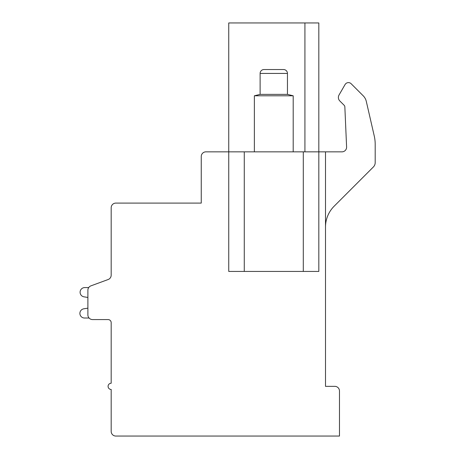 <?xml version="1.0" encoding="UTF-8"?>
<svg xmlns="http://www.w3.org/2000/svg" width="459" height="459" viewBox="0 0 459 459"><rect width="100%" height="100%" fill="white"/><g stroke="black" fill="none" stroke-linecap="round" stroke-linejoin="round"><path stroke-width="0.69" d="M304.919 22.95L228.743 22.95L228.743 151.849L205.913 151.849A4.659 4.659 0 0 0 201.254 156.508L201.254 203.096L115.84 203.096A4.659 4.659 0 0 0 111.181 207.761L111.181 275.159A4.659 4.659 0 0 1 108.129 279.531L90.939 285.848A4.659 4.659 0 0 0 87.887 290.22L87.887 314.914A4.659 4.659 0 0 0 92.546 319.573L108.077 319.573A3.104 3.104 0 0 1 111.181 322.683L111.181 383.248A3.104 3.104 0 0 0 108.077 386.352A3.104 3.104 0 0 0 111.181 389.461L111.181 431.391A4.659 4.659 0 0 0 115.84 436.05L339.476 436.05L339.476 391.011A4.659 4.659 0 0 0 334.818 386.352L325.5 386.352L325.5 151.849L318.821 151.849L318.821 22.95L304.919 22.95L304.919 151.849M244.274 271.43L318.821 271.43L318.821 151.849L244.274 151.849L244.274 271.43L228.743 271.43L228.743 151.849L244.274 151.849M373.374 166.978L334.141 206.217A29.508 29.508 0 0 0 325.5 227.079A29.508 29.508 0 0 1 334.141 206.217L373.374 166.978A6.214 6.214 0 0 0 375.192 162.589L375.192 144.31A37.271 37.271 0 0 0 374.246 135.956L366.299 101.393A11.647 11.647 0 0 0 363.184 95.77L350.911 83.498A3.896 3.896 0 0 0 345.065 84.559L339.052 94.973A4.98 4.98 0 0 0 339.844 100.986L344.164 105.3A2.329 2.329 0 0 1 344.847 106.849L346.597 146.989A4.659 4.659 0 0 1 341.944 151.849L325.5 151.849M111.181 275.159L111.181 247.361M111.181 322.683A3.104 3.104 0 0 0 108.077 319.573A3.104 3.104 0 0 1 111.181 322.683A3.104 3.104 0 0 0 108.077 319.573A3.104 3.104 0 0 1 111.181 322.683A3.104 3.104 0 0 0 108.077 319.573A3.104 3.104 0 0 1 111.181 322.683A3.104 3.104 0 0 0 108.077 319.573A3.104 3.104 0 0 1 111.181 322.683A3.104 3.104 0 0 0 108.077 319.573A3.104 3.104 0 0 1 111.181 322.683A3.104 3.104 0 0 0 108.077 319.573A3.104 3.104 0 0 1 111.181 322.683A3.104 3.104 0 0 0 108.077 319.573A3.104 3.104 0 0 1 111.181 322.683A3.104 3.104 0 0 0 108.077 319.573A3.104 3.104 0 0 1 111.181 322.683A3.104 3.104 0 0 0 108.077 319.573A3.104 3.104 0 0 1 111.181 322.683A3.104 3.104 0 0 0 108.077 319.573A3.104 3.104 0 0 1 111.181 322.683A3.104 3.104 0 0 0 108.077 319.573A3.104 3.104 0 0 1 111.181 322.683A3.104 3.104 0 0 0 108.077 319.573M108.129 279.531L90.939 285.848M88.707 287.581L84.754 287.581A4.659 4.659 0 0 0 83.808 296.801L87.887 297.455L87.887 308.155L83.808 308.804A4.642 4.642 0 0 0 79.918 313.864A4.642 4.642 0 0 0 84.754 318.024L89.075 318.024M87.887 297.455L87.887 308.155L83.808 308.804L87.887 308.155L83.808 308.804L87.887 308.155L83.808 308.804L87.887 308.155L83.808 308.804L87.887 308.155L83.808 308.804L87.887 308.155L83.808 308.804L87.887 308.155L83.808 308.804L87.887 308.155L83.808 308.804L87.887 308.155L83.808 308.804L87.887 308.155L83.808 308.804L87.887 308.155L83.808 308.804L87.887 308.155L87.887 297.455M346.597 146.989A4.659 4.659 0 0 1 341.944 151.849M345.065 84.559L339.052 94.973M374.246 135.956L366.299 101.393M375.192 162.589L375.192 144.31M260.115 73.423L287.449 73.423A3.884 3.884 0 0 0 283.564 69.538L264 69.538A3.884 3.884 0 0 0 260.115 73.423L260.115 94.37L254.372 95.788L293.192 95.788L293.192 151.849M254.372 95.788L254.372 151.849M260.115 94.37L287.449 94.37L293.192 95.788M287.449 73.423L287.449 94.37M303.29 271.43L303.29 151.849"/></g></svg>
